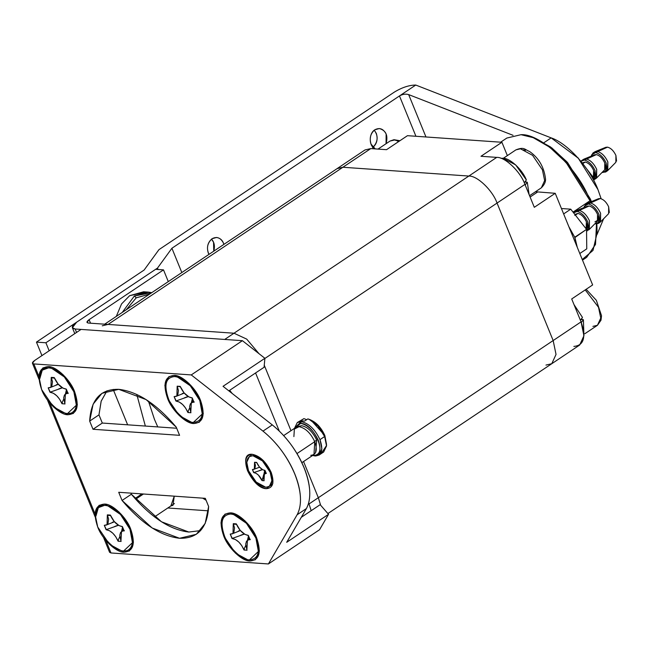 <?xml version="1.0" encoding="UTF-8"?>
<svg xmlns="http://www.w3.org/2000/svg" width="649" height="649" viewBox="0 0 649 649"><rect width="100%" height="100%" fill="white"/><g stroke="black" fill="none" stroke-linecap="round" stroke-linejoin="round"><path stroke-width="0.97" d="M212.053 238.727C207.299 243.059 206.268 248.275 208.962 254.392L208.305 253.061C206.504 247.139 207.753 242.361 212.053 238.727C216.847 236.277 220.619 237.688 223.386 242.969L223.864 244.413C222.802 240.446 220.376 238.134 216.579 237.461L212.053 238.727M213.764 251.171C215.087 246.19 214.34 242.166 211.525 239.116L213.545 242.28L213.764 251.171M374.806 129.8C368.689 133.467 368.648 146.268 375.219 148.897L371.058 144.127C369.257 138.205 370.506 133.426 374.806 129.8C379.592 127.342 383.372 128.762 386.139 134.035L386.066 143.705C388.248 135.479 386.001 130.425 379.332 128.534L374.806 129.8M373.078 147.291C378.051 141.685 378.448 135.982 374.278 130.181L376.298 133.353C378.099 139.267 376.85 144.046 372.55 147.68M399.476 95.938L415.928 136.274L399.476 95.938C402.656 94.154 405.722 93.707 408.667 94.6C405.722 93.707 402.656 94.154 399.476 95.938L171.912 248.251L157.496 268.078L45.892 342.769L36.449 342.112L41.95 355.595L36.449 342.112L144.127 270.041L158.956 249.646L394.284 92.142C401.918 87.493 409.073 85.124 415.749 85.043L551.155 137.872C567.413 143.169 590.006 168.14 597.964 189.597L601.144 198.748L597.964 189.597L578.291 158.21L551.155 137.872L415.749 85.043L399.476 95.938L415.749 85.043C409.073 85.124 401.918 87.493 394.284 92.142L158.956 249.646L144.127 270.041L36.449 342.112L45.892 342.769L49.154 350.768L45.892 342.769L157.496 268.078L158.072 269.489L157.496 268.078L171.912 248.251L181.825 272.548L171.912 248.251L399.476 95.938M425.963 136.971L408.667 94.6L425.963 136.971M513.043 135.317L408.667 94.6L513.043 135.317M603.619 218.754L597.048 234.484L603.619 218.754M543.976 142.683L551.155 137.872L543.976 142.683M615.86 162.282L615.909 155.444C613.735 150.844 610.944 148.077 607.529 147.145L597.291 151.436C601.599 152.604 605.111 156.093 607.845 161.893L607.789 170.5L607.302 170.906L607.845 161.893C605.111 156.093 601.599 152.604 597.291 151.436L607.529 147.145L605.833 147.299L607.529 147.145C610.944 148.077 613.735 150.844 615.909 155.444L616.55 161.122L615.909 155.444C613.735 150.844 610.944 148.077 607.529 147.145L595.612 152.556C599.919 153.732 603.432 157.22 606.166 163.013L605.631 172.026L602.167 172.342L602.937 172.512L606.977 170.168L606.166 163.013C603.432 157.22 599.919 153.732 595.612 152.556L597.291 151.436L594.606 151.923L597.291 151.436C601.599 152.604 605.111 156.093 607.845 161.893L607.789 170.5L607.302 170.906L607.845 161.893C605.111 156.093 601.599 152.604 597.291 151.436L607.529 147.145C610.944 148.077 613.735 150.844 615.909 155.444L615.86 162.282L607.789 170.5L615.86 162.282M604.617 171.385L606.377 171.32L604.617 171.385M591.312 156.125L592.926 153.042L595.612 152.556L591.58 154.9L591.312 156.125L592.926 153.042L595.612 152.556C599.919 153.732 603.432 157.22 606.166 163.013L605.631 172.026L602.167 172.342L602.937 172.512L606.977 170.168L606.166 163.013C603.432 157.22 599.919 153.732 595.612 152.556L591.58 154.9L591.312 156.125M604.706 169.754L604.754 162.915C602.58 158.307 599.781 155.541 596.366 154.608L586.136 158.9C590.436 160.076 593.957 163.564 596.682 169.357L596.634 177.972L596.147 178.37L596.682 169.357C593.957 163.564 590.436 160.076 586.136 158.9L596.366 154.608L594.671 154.762L596.366 154.608C599.781 155.541 602.58 158.307 604.754 162.915L605.395 168.594L604.754 162.915C602.58 158.307 599.781 155.541 596.366 154.608L584.457 160.027C588.757 161.203 592.269 164.684 595.003 170.484L594.468 179.489L593.811 179.83L595.814 177.631L595.003 170.484C592.269 164.684 588.757 161.203 584.457 160.027L586.136 158.9L583.451 159.386L586.136 158.9C590.436 160.076 593.957 163.564 596.682 169.357L596.634 177.972L596.147 178.37L596.682 169.357C593.957 163.564 590.436 160.076 586.136 158.9L596.366 154.608C599.781 155.541 602.58 158.307 604.754 162.915L604.706 169.754L596.634 177.972L604.706 169.754M583.443 159.394L586.136 158.9L580.952 161.309L581.764 160.514L584.457 160.027C588.757 161.203 592.269 164.684 595.003 170.484L594.468 179.489L593.811 179.83L595.814 177.631L595.003 170.484C592.269 164.684 588.757 161.203 584.457 160.027L586.136 158.9L584.003 159.094L594.671 154.762L583.443 159.394M585.187 162.023L582.258 162.931L585.187 162.023L582.802 163.621L585.187 162.023C588.627 162.964 591.442 165.755 593.624 170.387C591.442 165.755 588.627 162.964 585.187 162.023L582.802 163.621L585.187 162.023C588.627 162.964 591.442 165.755 593.624 170.387L594.273 176.106L593.389 177.453L593.624 170.387C591.442 165.755 588.627 162.964 585.187 162.023L582.372 163.069L585.187 162.023M577.991 157.78L578.559 158.51L577.991 157.78M592.732 178.67L593.786 177.964L586.591 168.772L593.786 177.964L592.732 178.67L593.786 177.964L593.819 180.698L593.786 177.964L586.591 168.772L593.786 177.964L592.732 178.67M594.598 151.923L597.291 151.436L594.606 151.923L592.926 153.042L594.606 151.923M580.952 161.309L581.764 160.514L584.457 160.027L580.952 161.309M593.389 177.453L593.624 170.387L594.273 176.106L593.389 177.453M593.819 180.698L593.786 177.964L593.819 180.698M525.203 185.006L527.296 182.231L524.838 182.061L527.296 182.231L525.203 185.006M526.363 179.943L524.278 182.823L526.363 179.943L515.671 164.903L503.016 158.275L501.036 158.34L502.618 158.259C509.392 157.569 522.267 169.332 526.363 179.943M529.105 194.562L527.296 182.231L529.105 194.562M581.309 322.488L583.402 319.714L580.936 319.543L583.402 319.714L581.309 322.488M582.469 317.418L580.401 320.281L582.469 317.418L574.016 304.624L582.469 317.418M583.93 335.833L583.402 319.714L583.93 335.833M582.218 319.632L581.747 318.424L582.218 319.632M586.152 289.292L596.35 300.309L601.534 315.73L600.998 320.208L597.445 325.295L600.747 318.075L598.516 307.277L585.22 289.916L598.516 307.277L600.747 318.075L597.445 325.295L592.918 326.366M526.112 182.15L525.641 180.941L526.112 182.15M503.324 158.307L515.931 149.862L520.457 148.791L532.594 155.346L542.41 169.803L544.641 180.592L541.339 187.821L544.641 180.592L542.41 169.803L532.594 155.346L520.457 148.791L515.931 149.862C524.335 146.577 524.489 149.538 529.641 151.533C538.638 157.902 543.903 166.809 545.428 178.248C545.979 181.379 544.608 184.567 541.339 187.821L529.568 195.698M523.248 149.838L525.552 150.276M378.018 149.092L390 141.068L394.519 139.997L399.127 141.255L394.519 139.997L390 141.068L393.975 139.697L399.922 140.728M397.318 141.044L399.03 141.32M89.1 319.665L90.544 323.21L89.1 319.665L86.998 322.407L88.386 323.056C86.309 322.691 86.552 321.563 89.1 319.665L163.507 269.87L89.1 319.665M168.294 281.609L163.507 269.87L168.294 281.609M75.154 329.002L72.372 327.713L76.582 322.228L155.63 269.319L163.507 269.87L155.63 269.319L76.582 322.228C71.471 326.017 71.001 328.28 75.154 329.002L224.7 339.451L233.997 333.221L224.7 339.451L75.154 329.002L76.55 332.434L75.154 329.002M232.172 393.464L229.665 390.309L232.172 393.464M136.769 394.414L145.344 426.052L136.769 394.414M202.683 498.148L206.09 500.274L202.683 498.148M157.772 426.92L154.511 419.497L148.451 401.123L154.511 419.497L157.772 426.92M170.865 505.952L173.007 505.295L174.257 496.161L170.865 505.952M320.638 505.238L318.334 497.718L309.029 503.94L311.179 510.698L309.029 503.94L318.334 497.718L303.562 461.528L318.334 497.718L320.638 505.238L318.334 497.718L553.159 340.547L556.031 354.419L551.78 363.708L545.971 365.087M290.979 430.693L264.265 365.233M255.576 372.964L279.265 431.009L255.576 372.964M308.681 503.08L309.029 503.94L308.681 503.08M258.992 353.681L246.709 339.111L233.997 333.221L88.386 323.056L233.997 333.221L246.709 339.111L258.992 353.681L246.709 339.111L233.997 333.221L468.829 176.057C477.12 175.514 492.64 190.368 497.053 203.064L524.952 184.397C520.539 171.693 505.019 156.839 496.728 157.382L468.829 176.057L496.728 157.382C505.019 156.839 520.539 171.693 524.952 184.397L534.305 207.307L555.228 193.305L592.634 284.952L571.704 298.962L581.058 321.872L553.159 340.547L581.058 321.872C586.274 337.342 583.881 345.519 573.87 346.412M126.304 309.711L136.241 297.818L134.359 296.017L122.247 312.42L134.359 296.017L136.241 297.818L149.538 294.159L136.241 297.818L126.304 309.711M151.793 292.65L134.359 296.017L148.321 292.107L151.793 292.65M148.321 292.107L143.599 291.782L129.638 295.684L121.55 303.935L116.293 316.404L121.55 303.935L129.638 295.684L145.952 292.082M103.516 537.413L109.592 552.315L110.987 552.964L268.402 563.957L297.12 514.771C302.304 504.898 301.525 491.301 294.76 473.973C287.361 456.596 276.766 442.31 262.983 431.123L191.26 374.919L33.837 363.927L39.832 378.61L33.837 363.927L32.45 363.278L34.559 360.544L81.06 329.416L242.41 340.684L264.889 358.297L223.037 386.309L272.288 424.9C286.063 436.087 296.658 450.374 304.065 467.751C310.822 485.079 311.609 498.675 306.417 508.54L286.704 542.313L328.548 514.3L320.16 504.687L301.306 517.302L320.16 504.687L328.548 514.3L319.551 529.722L268.402 563.957L110.987 552.964L104.992 538.272C111.198 546.044 117.404 550.303 123.586 551.058L132.453 542.686L129.978 529.243L120.471 514.454L107.734 505.766L104.887 505.23L98.356 507.648L95.938 516.093L48.886 400.798L95.938 516.093C96.263 506.901 100.66 503.616 109.121 506.236C117.923 510.284 124.876 517.959 129.978 529.243C134.051 540.455 133.134 547.578 127.228 550.603L123.586 551.058C117.404 550.303 111.198 546.044 104.992 538.272L110.135 550.879M208.37 510.828L167.815 507.989L208.37 510.828M264.078 367.269L228.837 390.86L264.078 367.269L264.889 358.297L264.078 367.269M127.634 424.819L113.186 389.408L127.634 424.819M107.012 390.779L101.139 401.26L98.964 414.865L102.307 423.051L176.698 428.243L102.307 423.051L98.964 414.865L89.667 421.096C90.925 399.5 100.619 388.913 118.767 389.335C137.612 391.501 156.774 404.1 176.244 427.139L179.586 435.325L93.01 429.273L89.667 421.096L93.01 429.273L102.307 423.051L93.01 429.273L179.586 435.325L176.244 427.139L146.155 399.614L118.767 389.335L101.974 393.31L93.115 404.181L89.667 421.096L98.964 414.865L101.212 401.041L107.012 390.779M131.358 494.246C150.828 517.285 169.989 529.884 188.843 532.042L200.598 530.598L188.843 532.042L161.455 521.772L131.358 494.246L130.911 493.135L131.358 494.246L122.061 500.468L118.718 492.283L205.303 498.335L208.637 506.512C207.38 528.108 197.685 538.694 179.546 538.272C160.692 536.106 141.531 523.508 122.061 500.468L131.358 494.246M39.832 378.61C40.157 369.427 44.554 366.141 53.015 368.754C61.817 372.81 68.77 380.476 73.872 391.769C77.953 402.98 77.036 410.103 71.122 413.129L67.488 413.583C61.298 412.829 55.1 408.562 48.886 400.798C55.1 408.562 61.298 412.829 67.488 413.583L76.347 405.211L73.872 391.769L64.365 376.98L51.636 368.283L48.78 367.756L42.258 370.173L39.832 378.61M174.719 376.55C182.085 376.071 195.884 389.27 199.811 400.563C204.443 414.305 202.318 421.582 193.418 422.377C186.044 422.856 172.245 409.649 168.326 398.364C163.686 384.614 165.82 377.345 174.719 376.55C165.82 377.345 163.686 384.614 168.326 398.364C172.245 409.649 186.044 422.856 193.418 422.377L202.277 414.005L199.811 400.563L190.303 385.774L177.566 377.077L174.719 376.55M252.331 454.316C259.9 455.906 266.171 461.91 271.152 472.326C274.624 482.637 273.034 488.089 266.358 488.681C258.789 487.091 252.518 481.087 247.537 470.671C244.056 460.36 245.655 454.908 252.331 454.316C236.723 452.304 251.52 488.567 266.358 488.681L272.831 483.505L271.152 472.326L263.397 460.579L252.331 454.316M230.817 514.024C238.191 513.546 251.99 526.753 255.909 538.037C260.549 551.788 258.424 559.057 249.524 559.852C242.15 560.33 228.351 547.131 224.432 535.839C219.792 522.096 221.926 514.819 230.817 514.024C221.926 514.819 219.792 522.096 224.432 535.839C228.351 547.131 242.15 560.33 249.524 559.852L258.383 551.48L255.909 538.037L246.401 523.248L233.672 514.56L230.817 514.024M118.718 492.283L122.061 500.468L152.15 527.994L179.546 538.272L196.331 534.297L205.189 523.427L208.637 506.512L205.303 498.335L118.718 492.283M286.704 542.313L306.417 508.54L297.12 514.771L268.402 563.957L319.551 529.722L328.548 514.3L286.704 542.313M306.417 508.54C317.296 488.34 300.763 447.842 272.288 424.9L262.983 431.123C291.466 454.065 307.991 494.57 297.12 514.771L306.417 508.54M272.288 424.9L223.037 386.309L264.889 358.297L242.41 340.684L191.26 374.919L262.983 431.123L272.288 424.9M34.559 360.544C32.004 362.434 31.76 363.562 33.837 363.927L191.26 374.919L242.41 340.684L81.06 329.416L34.559 360.544M315.179 456.004C321.855 455.411 323.453 449.952 319.973 439.641C314.992 429.224 308.721 423.221 301.152 421.631L300.69 423.399C314.546 423.513 328.353 457.35 313.783 455.484L312.794 455.355L313.783 455.484C320.014 454.925 321.506 449.838 318.261 440.209C313.613 430.49 307.756 424.884 300.69 423.399L301.152 421.631L294.468 428.356L297.283 422.556L301.152 421.631C308.721 423.221 314.992 429.224 319.973 439.641L321.888 448.897L319.057 455.087L315.179 456.004L312.615 455.468L315.179 456.004M294.646 428.243L300.69 423.399L294.646 428.243M323.656 452.004L326.536 445.936L324.622 436.534C320.428 427.415 314.846 421.542 307.869 418.897L304.616 421.079L300.682 420.803L303.935 418.621L297.283 422.556M303.935 418.621L306.044 419.441L303.935 418.621L300.682 420.803L304.616 421.079L307.869 418.897L309.094 419.319L317.978 425.971L324.622 436.534L319.973 439.641L324.622 436.534L326.544 445.514L321.701 452.791M298.199 426.677L301.631 425.695C307.683 426.969 312.696 431.772 316.688 440.103L315.592 452.669M306.263 419.976L306.044 419.441L306.263 419.976M326.552 445.36L324.841 435.511L310.895 420.033L309.127 419.335M301.834 462.688L313.986 454.551L314.749 441.685C310.603 433.005 305.379 427.999 299.067 426.677L295.839 427.44L283.686 435.576M293.892 436.599L294.362 429.086L299.067 426.677C305.379 427.999 310.603 433.005 314.749 441.685L296.974 453.586L314.749 441.685C317.653 450.276 316.323 454.819 310.757 455.322M309.979 419.708C316.185 422.175 321.141 427.448 324.841 435.511L326.528 444.362M315.576 452.702L316.688 440.103L314.359 441.661L316.688 440.103C312.696 431.772 307.683 426.969 301.631 425.695L298.532 426.425M190.774 412.302L191.333 402.834L194.189 401.918L191.828 402.558L190.376 403.824L189.597 406.615L190.774 412.302M174.248 375.406C164.903 376.233 162.672 383.875 167.539 398.308C171.661 410.16 186.149 424.024 193.889 423.521C203.226 422.686 205.465 415.052 200.598 400.611C196.477 388.767 181.988 374.895 174.248 375.406L188.81 383.267L200.598 400.611L203.275 413.567L199.308 422.239L193.889 423.521L179.319 415.66L167.539 398.308L164.862 385.352L168.821 376.688L174.248 375.406M190.952 412.74L187.934 412.529L185.565 408.026L182.669 404.562L179.327 402.056L175.911 401.025L174.119 396.636L176.301 396.361L177.753 395.103L178.434 390.463L177.185 386.179L180.203 386.39L184.065 392.864L188.956 396.953L192.226 397.894L194.019 402.291L191.917 397.878C187.261 396.945 183.416 393.262 180.381 386.828L177.185 386.179L176.877 396.036L174.119 396.636L176.212 401.05C180.868 401.974 184.714 405.657 187.756 412.091L189.638 407.921L187.756 412.091L187.934 412.529L188.251 411.677L187.934 412.529L190.952 412.74M191.35 402.818L192.412 398.364L191.35 402.818L193.297 400.522M188.34 396.604L175.911 401.025L188.34 396.604M188.096 396.458L184.527 397.788L188.096 396.458M191.625 402.623L192.826 399.386L191.625 402.623M184.154 392.961L182.223 393.594M246.88 549.784L247.439 540.309L250.295 539.392L247.934 540.041L246.482 541.298L245.703 544.097L246.88 549.784M230.354 512.88C221.009 513.716 218.77 521.35 223.645 535.782C227.758 547.634 242.247 561.507 249.987 560.996C259.332 560.168 261.571 552.526 256.696 538.094C252.583 526.242 238.094 512.377 230.354 512.88L244.916 520.741L256.696 538.094L259.381 551.042L255.414 559.714L249.987 560.996L235.425 553.135L223.645 535.782L220.96 522.834L224.927 514.162L230.354 512.88M247.058 550.222L244.04 550.011L241.663 545.501L238.775 542.037L235.433 539.53L232.018 538.5L230.225 534.111L232.407 533.843L233.859 532.578L234.54 527.945L233.283 523.662L236.301 523.873L240.171 530.347L245.054 534.427L248.324 535.376L250.116 539.765L248.023 535.352C243.367 534.419 239.522 530.736 236.479 524.311L233.283 523.662L232.983 533.51L230.225 534.111L232.318 538.524C236.974 539.457 240.82 543.14 243.862 549.573L245.736 545.395L243.862 549.573L244.04 550.011L244.357 549.151L244.04 550.011L247.058 550.222M247.456 540.301L248.518 535.839L247.456 540.301M244.438 534.078L232.018 538.5L244.438 534.078M244.194 533.932L240.633 535.271L244.194 533.932M247.731 540.106L248.932 536.861L247.731 540.106M236.634 524.368L233.462 524.1L234.013 523.816L233.283 523.662L236.496 524.335M240.252 530.444L238.329 531.069M64.843 403.508L65.403 394.04L68.259 393.124L65.898 393.765L64.446 395.03L63.667 397.821L64.843 403.508M48.318 366.612C38.972 367.439 36.733 375.073 41.609 389.514C45.722 401.366 60.211 415.23 67.95 414.727C77.296 413.892 79.535 406.258 74.659 391.818C70.546 379.973 56.057 366.101 48.318 366.612L62.88 374.473L74.659 391.818L77.345 404.773L73.378 413.437L67.95 414.727L53.388 406.866L41.609 389.514L38.924 376.558L42.891 367.894L48.318 366.612M65.022 403.946L62.004 403.735L59.627 399.232L56.739 395.768L53.396 393.253L49.981 392.231L48.188 387.842L50.371 387.567L51.823 386.309L52.504 381.669L51.247 377.385L54.265 377.596L58.134 384.07L63.018 388.159L66.287 389.1L68.08 393.497L65.987 389.084C61.331 388.151 57.485 384.468 54.443 378.034L51.247 377.385L50.947 387.242L48.188 387.842L50.281 392.256C54.938 393.18 58.783 396.863 61.825 403.297L63.699 399.127L61.825 403.297L62.004 403.735L62.32 402.883L62.004 403.735L65.022 403.946M65.419 394.024L66.482 389.562L65.419 394.024L67.358 391.728M62.401 387.81L49.981 392.231L62.401 387.81M62.158 387.656L58.597 388.994L62.158 387.656M65.695 393.829L66.896 390.593L65.695 393.829M54.597 378.091L51.425 377.823L51.977 377.54L51.247 377.385L54.459 378.059M58.215 384.167L56.293 384.8M120.941 540.99L121.509 531.515L124.365 530.598L122.004 531.247L120.552 532.505L119.773 535.303L120.941 540.99M104.424 504.086C95.079 504.922 92.839 512.556 97.707 526.988C101.828 538.84 116.317 552.705 124.056 552.202C133.402 551.366 135.633 543.732 130.765 529.3C126.652 517.448 112.155 503.583 104.424 504.086L118.986 511.947L130.765 529.3L133.443 542.248L129.484 550.92L124.056 552.202L109.494 544.341L97.707 526.988L95.03 514.04L98.997 505.368L104.424 504.086M121.12 541.428L118.11 541.217L115.733 536.707L112.837 533.243L109.503 530.736L106.087 529.706L104.294 525.317L106.477 525.049L107.929 523.784L108.61 519.151L107.353 514.868L110.371 515.079L114.24 521.553L119.124 525.633L122.393 526.582L124.186 530.971L122.093 526.558C117.437 525.625 113.591 521.942 110.549 515.517L107.353 514.868L107.053 524.716L104.294 525.317L106.387 529.73C111.036 530.663 114.889 534.346 117.923 540.779L119.805 536.601L117.923 540.779L118.11 541.217L118.426 540.357L118.11 541.217L121.12 541.428M121.525 531.507L122.58 527.045L121.525 531.507L123.464 529.211M118.507 525.284L106.087 529.706L118.507 525.284M118.264 525.138L114.703 526.477L118.264 525.138M121.793 531.304L123.002 528.067L121.793 531.304M110.703 515.574L107.531 515.306L108.083 515.022L107.353 514.868L110.557 515.541M114.321 521.65L112.391 522.275M143.445 494.011L135.625 499.251L143.445 494.011M264.005 480.43L264.403 473.843L266.341 473.235L263.737 474.533L263.194 476.48L264.005 480.43M252.915 455.744C246.798 456.296 245.33 461.293 248.518 470.744C253.086 480.292 258.837 485.793 265.774 487.253C271.89 486.701 273.351 481.704 270.162 472.253C265.603 462.705 259.851 457.204 252.915 455.744L262.447 460.895L270.162 472.253L271.923 480.731L269.327 486.409L265.774 487.253L256.233 482.102L248.518 470.744L246.766 462.266L249.362 456.588L252.915 455.744M263.243 476.707L262.034 480.593L262.212 480.025L262.034 480.593L264.135 480.739L262.034 480.593L258.367 475.044L256.047 473.299L253.67 472.586L252.42 469.527L253.946 469.341L254.952 468.464L255.43 465.236L254.554 462.258L256.655 462.404L259.34 466.907L262.74 469.754L265.019 470.411L266.26 473.462L264.808 470.395C261.571 469.746 258.894 467.183 256.777 462.713L254.554 462.258L254.343 469.113L252.42 469.527L253.881 472.602C257.118 473.251 259.795 475.806 261.912 480.284L263.38 476.277M263.9 474.297L264.678 470.387L263.9 474.297M262.561 469.657L253.67 472.586L262.561 469.657M262.35 469.535L259.227 470.63L262.35 469.535M264.062 474.119L265.133 470.703L264.062 474.119M577.277 247.326L574.917 237.526L568.849 226.679L574.917 237.526L577.277 247.326L574.584 236.723L574.909 237.136L586.534 229.357L570.739 209.173L561.442 208.524L570.739 209.173L563.648 213.919L570.739 209.173L586.534 229.357L574.917 237.526L568.849 226.679L574.917 237.526L577.277 247.326M608.616 213.675L608.657 206.836C606.49 202.237 603.692 199.47 600.276 198.537L590.046 202.829C594.346 203.997 597.867 207.485 600.593 213.286L600.544 221.893L600.049 222.299L600.593 213.286C597.867 207.485 594.346 203.997 590.046 202.829L600.276 198.537L598.581 198.691L600.276 198.537C603.692 199.47 606.49 202.237 608.657 206.836L609.297 212.515L608.657 206.836C606.49 202.237 603.692 199.47 600.276 198.537L588.367 203.948C592.667 205.125 596.18 208.613 598.913 214.405L598.378 223.418L594.922 223.735L595.693 223.905L599.725 221.56L598.913 214.405C596.18 208.613 592.667 205.125 588.367 203.948L590.046 202.829L587.353 203.315L590.046 202.829C594.346 203.997 597.867 207.485 600.593 213.286L600.544 221.893L600.049 222.299L600.593 213.286C597.867 207.485 594.346 203.997 590.046 202.829L600.276 198.537C603.692 199.47 606.49 202.237 608.657 206.836L608.616 213.675L600.544 221.893L608.616 213.675M599.124 222.712L598.378 223.418L594.922 223.735L595.693 223.905L599.725 221.56L598.913 214.405L598.378 223.418L600.057 222.291L599.124 222.712M584.068 207.518L585.674 204.435L588.367 203.948L584.327 206.293L584.068 207.518L585.674 204.435L588.367 203.948C592.667 205.125 596.18 208.613 598.913 214.405C596.18 208.613 592.667 205.125 588.367 203.948L584.327 206.293L584.068 207.518M597.453 221.155L597.502 214.308C595.328 209.7 592.537 206.934 589.114 206.001L578.884 210.292C583.183 211.469 586.704 214.957 589.438 220.749L589.381 229.365L588.894 229.762L589.438 220.749C586.704 214.957 583.183 211.469 578.884 210.292L589.114 206.001L587.418 206.155L589.114 206.001C592.537 206.934 595.328 209.7 597.502 214.308L598.143 219.995L594.938 221.853L598.143 219.995L597.502 214.308C595.328 209.7 592.537 206.934 589.114 206.001L577.204 211.42C581.504 212.596 585.025 216.085 587.759 221.877L587.215 230.882L586.558 231.222L588.57 229.024L587.759 221.877C585.025 216.085 581.504 212.596 577.204 211.42L578.884 210.292L576.198 210.779L578.884 210.292C583.183 211.469 586.704 214.957 589.438 220.749L589.381 229.365L588.894 229.762L589.438 220.749C586.704 214.957 583.183 211.469 578.884 210.292L589.114 206.001C592.537 206.934 595.328 209.7 597.502 214.308L597.453 221.155L589.381 229.365L597.453 221.155M576.19 210.787L578.884 210.292L573.611 212.84L574.519 211.907L577.204 211.42C581.504 212.596 585.025 216.085 587.759 221.877L587.215 230.882L586.558 231.222L588.57 229.024L587.759 221.877C585.025 216.085 581.504 212.596 577.204 211.42L578.884 210.292L576.75 210.487L587.418 206.155L576.19 210.787M587.962 230.184L588.903 229.762L587.962 230.184M577.934 213.416L574.852 214.43L577.934 213.416L575.395 215.119L577.934 213.416C581.382 214.357 584.189 217.147 586.38 221.78C584.189 217.147 581.382 214.357 577.934 213.416L575.395 215.119L577.934 213.416C581.382 214.357 584.189 217.147 586.38 221.78L587.029 227.499L586.136 228.846L586.38 221.78C584.189 217.147 581.382 214.357 577.934 213.416L574.706 215.29L577.934 213.416M579.8 253.508L586.769 248.851L586.534 229.357L586.769 248.851L579.8 253.508L586.769 248.851L586.534 229.357L570.739 209.173L561.442 208.524L570.739 209.173L563.648 213.919L570.739 209.173L586.534 229.357L574.909 237.136L574.584 236.723L574.909 237.136L586.534 229.357L586.769 248.851L579.8 253.508M587.353 203.315L590.046 202.829L587.353 203.315L585.674 204.435L587.353 203.315M573.611 212.84L574.519 211.907L577.204 211.42L573.611 212.84M586.136 228.846L586.38 221.78L587.029 227.499L586.136 228.846M407.458 135.682L501.912 142.277L507.348 155.606L501.912 142.277L480.982 156.279L496.728 157.382L480.982 156.279L501.912 142.277L407.458 135.682L386.536 149.684L407.458 135.682M535.474 191.747L555.228 193.305L535.474 191.747M361.493 154.811L370.79 148.589L364.981 149.96L337.082 168.635L342.891 167.255L370.79 148.589L386.536 149.684L370.79 148.589L342.891 167.255L468.829 176.057L233.997 333.221L108.067 324.427L342.891 167.255L337.082 168.635L104.667 324.192M303.562 461.528L318.334 497.718L553.159 340.547L556.031 354.419L551.78 363.708L579.679 345.033L583.93 335.752L581.058 321.872L571.704 298.962L592.634 284.952L555.228 193.305L534.305 207.307L524.952 184.397L497.053 203.064L553.159 340.547L497.053 203.064C492.64 190.368 477.12 175.514 468.829 176.057L342.891 167.255L108.067 324.427L102.25 325.806M530.111 197.028L537.518 192.063L530.111 197.028M534.687 138.278L550.579 146.982L566.869 161.788L590.379 199.032M521.017 134.692L533.194 137.661L549.589 147.128L566.171 162.583L590.022 200.728L573.026 212.101L590.022 200.728C579.233 169.689 541.282 133.37 521.017 134.692L506.812 138.059L500.639 142.188M582.502 260.127L586.655 257.353L595.514 244.438L596.48 223.962L597.08 233.105L592.999 250.425L582.258 259.535M597.08 233.105L596.861 223.946M591.393 201.604L590.379 199.032L567.615 162.623L551.788 147.875L533.194 137.661M590.022 200.728L590.517 201.961M264.873 358.467L497.053 203.064L264.873 358.467M595.157 151.623L605.833 147.299L595.157 151.623M607.31 170.898L605.631 172.026L607.31 170.898M596.147 178.37L594.468 179.489L596.147 178.37M581.764 160.514L583.451 159.386L581.764 160.514M584.83 333.74L597.445 325.295M72.372 327.713L74.781 333.618M32.45 363.278L38.997 379.316M47.409 399.93L95.095 516.791M323.705 451.972L319.057 455.087M176.804 396.085L184.259 393.091M247.447 540.301L249.394 538.005M232.91 533.567L240.365 530.566M50.873 387.291L58.329 384.297M106.98 524.765L114.435 521.772M141.928 493.905L135 498.546M174.435 503.559L154.494 516.904M264.403 473.843L265.644 471.945M254.286 469.154L259.6 467.199M251.22 455.338L249.362 456.588M269.327 486.409L271.185 485.168M587.913 203.015L598.581 198.691L587.913 203.015M574.519 211.907L576.198 210.779L574.519 211.907M551.78 363.708L327.899 513.554"/></g></svg>
